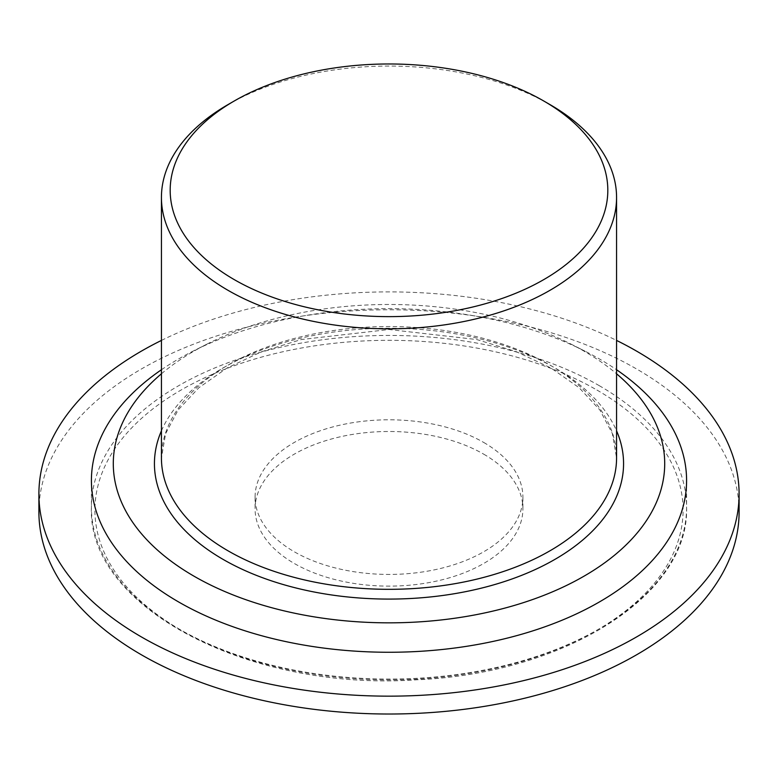 <?xml version="1.0" encoding="UTF-8"?>
<svg xmlns="http://www.w3.org/2000/svg" width="778" height="778" viewBox="0 0 778 778"><rect width="100%" height="100%" fill="white"/><g stroke="black" fill="none" stroke-linecap="round" stroke-linejoin="round"><path stroke-width="0.58" stroke-dasharray="3.89 2.92" d="M228.08 104.553A227.565 131.385 180 0 1 549.92 104.553M161.435 373.79A275.704 159.179 180 0 1 207.337 343.925A275.704 159.179 180 0 1 570.663 343.925A275.704 159.179 180 0 1 616.565 373.79M161.435 369.745A297.585 171.812 180 0 1 192.925 351.209A297.585 171.812 180 0 1 585.075 351.209A297.585 171.812 180 0 1 616.565 369.745M38.9 511.895A350.1 202.124 180 0 1 255.019 325.155A350.1 202.124 180 0 1 636.56 368.966A350.1 202.124 180 0 1 739.1 511.895M161.435 340.424A350.1 202.124 180 0 1 616.565 340.424M483.692 454.148A133.913 77.314 180 0 1 522.913 508.812A133.913 77.314 180 0 1 389 586.126A133.913 77.314 180 0 1 255.087 508.812A133.913 77.314 180 0 1 337.749 437.382A133.913 77.314 180 0 1 483.692 454.148M483.692 442.439A133.913 77.314 180 0 1 522.913 497.113A133.913 77.314 180 0 1 389 574.427A133.913 77.314 180 0 1 255.087 497.113A133.913 77.314 180 0 1 337.749 425.683A133.913 77.314 180 0 1 483.692 442.439M596.95 390.05A294.084 169.789 180 0 1 465.118 674.108A294.084 169.789 180 0 1 104.933 466.168A294.084 169.789 180 0 1 596.95 390.05M616.565 457.941A227.565 131.385 0 0 0 389 326.556A227.565 131.385 0 0 0 161.435 457.941L165.607 433.667L178.143 409.957L198.847 387.736L227.03 368.013L261.612 351.714L301.193 339.558L388.99 329.512L476.788 339.548L516.378 351.705L550.96 368.013L579.143 387.736L599.848 409.957L612.393 433.657L616.565 457.941M161.435 430.817A234.567 135.43 180 0 1 389 328.228A234.567 135.43 180 0 1 616.565 430.817M599.42 385.762A297.585 171.812 0 0 0 275.12 348.515A297.585 171.812 0 0 0 91.415 507.246A297.585 171.812 0 0 0 178.58 628.741A297.585 171.812 0 0 0 502.88 665.978A297.585 171.812 0 0 0 686.585 507.246A297.585 171.812 0 0 0 599.42 385.762M207.337 343.925L192.925 351.209M570.663 343.925L585.075 351.209M91.415 480.454L91.415 507.246C86.942 607.093 249.193 691.593 416.668 679.797C564.711 673.592 689.532 595.131 686.585 507.246L686.585 480.454M255.087 497.113L255.087 508.812M522.913 497.113L522.913 508.812"/><path stroke-width="1.17" d="M234.275 279.633A218.812 126.328 0 0 0 543.725 279.633A218.812 126.328 0 0 0 543.725 100.975A218.812 126.328 0 0 0 234.275 100.975A218.812 126.328 0 0 0 234.275 279.633M543.725 100.975L549.92 104.553A227.565 131.385 180 0 1 616.565 197.456A227.565 131.385 180 0 1 476.087 318.834A227.565 131.385 180 0 1 228.09 290.359A227.565 131.385 180 0 1 161.435 197.456A227.565 131.385 180 0 1 228.08 104.553L234.275 100.975M616.565 373.79A275.704 159.179 180 0 1 565.061 586.155A275.704 159.179 180 0 1 194.053 576.216A275.704 159.179 180 0 1 161.435 373.79M616.565 369.745A297.585 171.812 180 0 1 686.585 480.454A297.585 171.812 180 0 1 502.88 639.185A297.585 171.812 180 0 1 178.58 601.939A297.585 171.812 180 0 1 91.415 480.454A297.585 171.812 180 0 1 161.435 369.745M616.565 340.424A350.1 202.124 180 0 1 636.56 351.102A350.1 202.124 180 0 1 739.1 494.03L739.1 511.895A350.1 202.124 180 0 1 389 714.019A350.1 202.124 180 0 1 38.9 511.895L38.9 494.03A350.1 202.124 180 0 1 161.435 340.424M739.1 494.03A350.1 202.124 180 0 1 389 696.154A350.1 202.124 180 0 1 38.9 494.03M161.435 197.456L161.435 457.941A227.565 131.385 0 0 0 228.09 550.843A227.565 131.385 0 0 0 476.087 579.318A227.565 131.385 0 0 0 616.565 457.941L616.565 197.456M616.565 430.817A234.567 135.43 180 0 1 504.572 581.506A234.567 135.43 180 0 1 223.14 559.421A234.567 135.43 180 0 1 161.435 430.817"/></g></svg>
